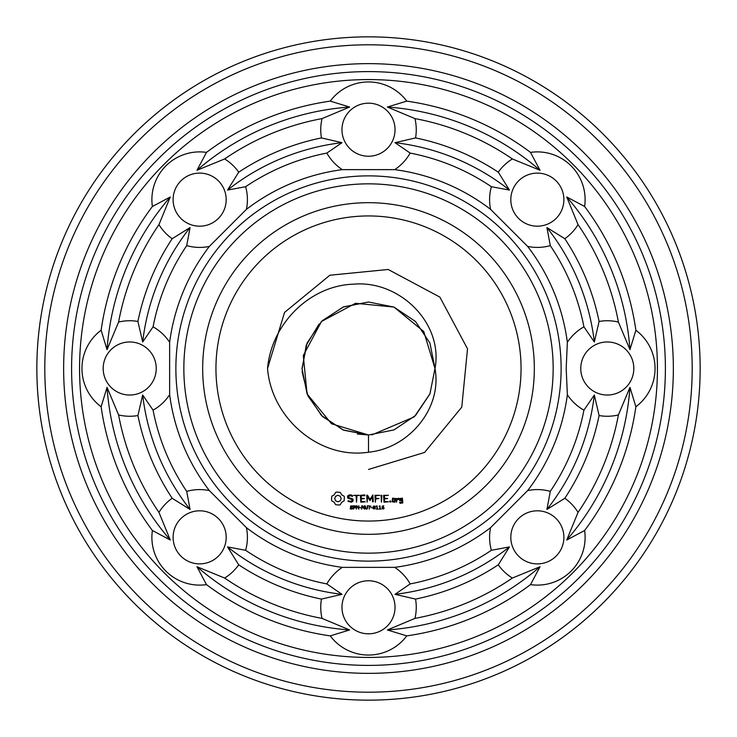 <?xml version="1.0" encoding="UTF-8"?>
<svg xmlns="http://www.w3.org/2000/svg" width="737" height="737" viewBox="0 0 737 737"><rect width="100%" height="100%" fill="white"/><g stroke="black" fill="none" stroke-linecap="round" stroke-linejoin="round"><path stroke-width="1.11" d="M553.165 368.5A184.665 184.665 0 0 1 276.172 528.42A184.665 184.665 0 0 1 276.172 208.58A184.665 184.665 0 0 1 553.165 368.5M561.124 368.5A192.624 192.624 0 0 1 272.193 535.32A192.624 192.624 0 0 1 272.193 201.68A192.624 192.624 0 0 1 561.124 368.5M534.325 368.5A165.825 165.825 0 0 1 285.587 512.104A165.825 165.825 0 0 1 285.587 224.896A165.825 165.825 0 0 1 534.325 368.5M566.182 368.5L567.361 394.71A200.584 200.584 0 0 1 527.646 490.584L490.584 527.646A200.584 200.584 0 0 1 394.71 567.361L342.29 567.361A200.584 200.584 0 0 1 246.416 527.646L209.354 490.584A200.584 200.584 0 0 1 169.639 394.71L169.639 342.29A200.584 200.584 0 0 1 209.354 246.416L246.416 209.354A200.584 200.584 0 0 1 342.29 169.639L394.71 169.639A200.584 200.584 0 0 1 490.584 209.354L527.646 246.416A200.584 200.584 0 0 1 567.361 342.29L566.182 368.5M521.059 368.5A152.559 152.559 0 0 1 292.221 500.616A152.559 152.559 0 0 1 292.221 236.384A152.559 152.559 0 0 1 521.059 368.5M584.616 530.511A47.758 47.758 0 0 1 530.511 584.616A270.092 270.092 0 0 1 406.76 635.874A47.758 47.758 0 0 1 330.24 635.874A270.092 270.092 0 0 1 206.489 584.616A47.758 47.758 0 0 1 152.384 530.511A270.092 270.092 0 0 1 101.126 406.76A47.758 47.758 0 0 1 101.126 330.24A270.092 270.092 0 0 1 152.384 206.489A47.758 47.758 0 0 1 206.489 152.384A270.092 270.092 0 0 1 330.24 101.126A47.758 47.758 0 0 1 406.76 101.126A270.092 270.092 0 0 1 530.511 152.384A47.758 47.758 0 0 1 584.616 206.489A270.092 270.092 0 0 1 635.874 330.24A47.758 47.758 0 0 1 635.874 406.76A270.092 270.092 0 0 1 584.616 530.511L566.725 540.028L578.048 512.362A47.758 47.758 0 0 0 564.818 498.286L546.928 509.451L550.29 491.376A219.423 219.423 0 0 0 583.925 410.159A47.758 47.758 0 0 1 567.361 394.71M583.925 410.159L594.326 395.004L599.089 415.548A47.758 47.758 0 0 0 618.398 414.949L629.96 387.376L635.874 406.76M567.361 342.29A47.758 47.758 0 0 1 583.925 326.841L594.326 341.996L599.089 321.452A47.758 47.758 0 0 1 618.398 322.051L629.96 349.624L635.874 330.24M633.82 368.5A26.532 26.532 0 0 1 594.022 391.476A26.532 26.532 0 0 1 594.022 345.524A26.532 26.532 0 0 1 633.82 368.5M527.646 490.584A47.758 47.758 0 0 1 550.29 491.376M490.584 527.646A47.758 47.758 0 0 0 491.376 550.29L509.451 546.928L498.286 564.818A47.758 47.758 0 0 0 512.362 578.048L540.028 566.725L530.511 584.616M556.113 556.113A26.532 26.532 0 0 1 511.718 544.219A26.532 26.532 0 0 1 544.219 511.718A26.532 26.532 0 0 1 556.113 556.113M491.376 550.29A219.423 219.423 0 0 1 410.159 583.925L395.004 594.326L415.548 599.089A47.758 47.758 0 0 1 414.949 618.398L387.376 629.96L406.76 635.874M394.71 567.361A47.758 47.758 0 0 1 410.159 583.925M342.29 567.361A47.758 47.758 0 0 0 326.841 583.925L341.996 594.326L321.452 599.089A47.758 47.758 0 0 0 322.051 618.398L349.624 629.96L330.24 635.874M368.5 633.82A26.532 26.532 0 0 1 345.524 594.022A26.532 26.532 0 0 1 391.476 594.022A26.532 26.532 0 0 1 368.5 633.82M326.841 583.925A219.423 219.423 0 0 1 245.624 550.29L227.549 546.928L238.714 564.818A47.758 47.758 0 0 1 224.638 578.048L196.972 566.725L206.489 584.616M246.416 527.646A47.758 47.758 0 0 1 245.624 550.29M209.354 490.584A47.758 47.758 0 0 0 186.71 491.376L190.072 509.451L172.182 498.286A47.758 47.758 0 0 0 158.952 512.362L170.275 540.028L152.384 530.511M180.887 556.113A26.532 26.532 0 0 1 192.781 511.718A26.532 26.532 0 0 1 225.282 544.219A26.532 26.532 0 0 1 180.887 556.113M186.71 491.376A219.423 219.423 0 0 1 153.075 410.159L142.674 395.004L137.911 415.548A47.758 47.758 0 0 1 118.602 414.949L107.04 387.376L101.126 406.76M169.639 394.71A47.758 47.758 0 0 1 153.075 410.159M169.639 342.29A47.758 47.758 0 0 0 153.075 326.841L142.674 341.996L137.911 321.452A47.758 47.758 0 0 0 118.602 322.051L107.04 349.624L101.126 330.24M103.18 368.5A26.532 26.532 0 0 1 142.978 345.524A26.532 26.532 0 0 1 142.978 391.476A26.532 26.532 0 0 1 103.18 368.5M153.075 326.841A219.423 219.423 0 0 1 186.71 245.624L190.072 227.549L172.182 238.714A47.758 47.758 0 0 1 158.952 224.638L170.275 196.972L152.384 206.489M209.354 246.416A47.758 47.758 0 0 1 186.71 245.624M246.416 209.354A47.758 47.758 0 0 0 245.624 186.71L227.549 190.072L238.714 172.182A47.758 47.758 0 0 0 224.638 158.952L196.972 170.275L206.489 152.384M180.887 180.887A26.532 26.532 0 0 1 225.282 192.781A26.532 26.532 0 0 1 192.781 225.282A26.532 26.532 0 0 1 180.887 180.887M245.624 186.71A219.423 219.423 0 0 1 326.841 153.075L341.996 142.674L321.452 137.911A47.758 47.758 0 0 1 322.051 118.602L349.624 107.04L330.24 101.126M342.29 169.639A47.758 47.758 0 0 1 326.841 153.075M394.71 169.639A47.758 47.758 0 0 0 410.159 153.075L395.004 142.674L415.548 137.911A47.758 47.758 0 0 0 414.949 118.602L387.376 107.04L406.76 101.126M368.5 103.18A26.532 26.532 0 0 1 391.476 142.978A26.532 26.532 0 0 1 345.524 142.978A26.532 26.532 0 0 1 368.5 103.18M410.159 153.075A219.423 219.423 0 0 1 491.376 186.71L509.451 190.072L498.286 172.182A47.758 47.758 0 0 1 512.362 158.952L540.028 170.275L530.511 152.384M490.584 209.354A47.758 47.758 0 0 1 491.376 186.71M527.646 246.416A47.758 47.758 0 0 0 550.29 245.624L546.928 227.549L564.818 238.714A47.758 47.758 0 0 0 578.048 224.638L566.725 196.972L584.616 206.489M556.113 180.887A26.532 26.532 0 0 1 544.219 225.282A26.532 26.532 0 0 1 511.718 192.781A26.532 26.532 0 0 1 556.113 180.887M550.29 245.624A219.423 219.423 0 0 1 583.925 326.841M368.5 452.223C319.333 459.685 271.373 418.045 267.549 368.5C271.327 324.271 309.476 285.449 353.778 284.16C399.776 280.143 443.536 323.368 434.987 368.5L423.784 331.558L393.945 307.071L355.529 303.294L321.489 321.489L303.294 355.529L307.071 393.945L331.558 423.784L368.5 434.987L393.945 429.929L415.511 415.511L429.929 393.945L434.987 368.5C442.366 408.206 409.063 448.234 368.5 452.223L368.5 434.987L393.945 429.929L415.511 415.511L429.929 393.945L434.987 368.5L429.929 343.055L415.511 321.489L393.945 307.071L368.5 302.013L343.055 307.071L321.489 321.489L307.071 343.055L302.013 368.5L307.071 393.945L321.489 415.511L343.055 429.929L368.5 434.987L357.371 434.047M336.726 492.076L335.611 492.399L334.23 494.831L331.797 496.204L331.475 499.732L331.797 500.893L334.23 502.275L335.611 504.698L339.14 505.02L340.291 504.698L341.673 502.275L344.096 500.893L344.419 497.364L344.096 496.204L341.673 494.831L340.291 492.399L336.726 492.076M349.338 494.914L347.634 495.918L347.634 498.037L352.203 499.649L352.203 500.764L349.697 501.4L348.398 500.644L347.993 501.344L351.337 502.192L353.014 501.224L353.014 499.087L348.444 497.466L348.444 496.369L350.95 495.734L352.249 496.48L352.655 495.789L351.153 494.914L349.338 494.914M352.802 508.171L352.037 509.101L350.232 508.917L350.232 508.364L351.466 508.806L352.332 508.235L350.462 507.268L350.6 505.987L352.664 505.951L352.664 506.476L351.494 506.098L350.711 506.632L352.802 508.171M353.696 495.319L356.118 495.725L356.524 502.192L356.92 495.725L359.334 495.319L353.696 495.319M355.685 506.798L354.985 507.793L353.953 507.876L353.511 509.12L353.511 505.785L355.289 505.997L355.685 506.798M358.808 509.12L356.68 506.135L356.266 509.12L356.266 505.785L356.957 505.785L358.394 508.512L358.808 505.785L358.808 509.12M360.992 507.857L359.592 507.461L360.992 507.857M364.833 494.914L360.411 495.319L360.808 502.192L365.257 501.796L361.222 501.4L361.222 498.958L364.456 498.553L361.222 498.148L361.222 495.725L364.833 495.725L364.833 494.914M372.867 494.914L369.992 499.382L367.477 495.126L366.713 495.319L367.118 502.192L367.523 496.802L369.992 500.58L372.471 496.793L372.471 501.768L373.281 501.768L372.867 494.914M364.327 509.12L362.189 506.135L361.775 509.12L361.775 505.785L362.466 505.785L363.912 508.512L364.327 505.785L364.327 509.12M367.717 507.784L366.971 509.11L365.497 508.862L365.156 505.785L366.031 508.733L367.238 508.217L367.275 505.785L367.717 507.784M370.941 506.181L369.744 506.181L369.301 509.12L369.301 506.181L368.113 505.785L370.941 506.181M372.342 507.857L370.951 507.461L372.342 507.857M379.795 495.319L374.949 495.319L375.354 502.192L375.75 498.958L378.984 498.553L375.75 498.157L375.75 495.725L379.795 495.319M381.867 495.338L381.057 495.338L381.462 502.192L381.867 495.338M375.299 507.452L375.022 508.77L373.272 508.76L373.272 506.144L375.022 506.153L375.299 507.452M378.026 509.12L376.22 509.12L376.92 508.779L376.92 506.559L376.22 506.255L377.003 505.785L377.344 508.779L378.026 509.12M380.937 509.12L379.14 509.12L379.831 508.779L379.831 506.559L379.14 506.255L379.914 505.785L380.264 508.779L380.937 509.12M384.097 508.033L383.756 508.862L382.135 508.88L382.135 506.255L383.765 505.766L382.199 507.222L383.369 507.028L384.097 508.033M388.454 495.319L383.608 495.319L384.005 502.192L388.454 501.796L384.41 501.4L384.41 498.958L387.644 498.553L384.41 498.148L384.41 495.725L388.454 495.319M390.748 501.04L390.748 501.98L389.809 501.98L389.809 501.04L390.748 501.04M394.949 502.192L395.345 498.534L392.572 498.148L392.176 501.796L394.949 502.192M396.884 498.534L396.073 498.534L396.478 502.192L396.884 500.165L398.173 499.023L398.653 499.566L399.251 499.032L398.496 498.148L396.884 499.087L396.884 498.534M402.42 498.148L399.647 498.534L399.647 500.543L402.015 500.939L402.015 502.514L399.647 502.192L400.044 503.307L402.817 502.91L402.42 498.148M657.432 368.5A288.932 288.932 0 0 1 224.03 618.721A288.932 288.932 0 0 1 224.03 118.279A288.932 288.932 0 0 1 657.432 368.5M629.96 387.376A262.132 262.132 0 0 1 566.725 540.028M618.398 414.949A254.173 254.173 0 0 1 578.048 512.362M599.089 415.548A235.343 235.343 0 0 1 564.818 498.286M594.326 395.004A227.383 227.383 0 0 1 546.928 509.451M546.928 227.549A227.383 227.383 0 0 1 594.326 341.996M564.818 238.714A235.343 235.343 0 0 1 599.089 321.452M578.048 224.638A254.173 254.173 0 0 1 618.398 322.051M566.725 196.972A262.132 262.132 0 0 1 629.96 349.624M540.028 566.725A262.132 262.132 0 0 1 387.376 629.96M512.362 578.048A254.173 254.173 0 0 1 414.949 618.398M498.286 564.818A235.343 235.343 0 0 1 415.548 599.089M509.451 546.928A227.383 227.383 0 0 1 395.004 594.326M349.624 629.96A262.132 262.132 0 0 1 196.972 566.725M322.051 618.398A254.173 254.173 0 0 1 224.638 578.048M321.452 599.089A235.343 235.343 0 0 1 238.714 564.818M341.996 594.326A227.383 227.383 0 0 1 227.549 546.928M170.275 540.028A262.132 262.132 0 0 1 107.04 387.376M158.952 512.362A254.173 254.173 0 0 1 118.602 414.949M172.182 498.286A235.343 235.343 0 0 1 137.911 415.548M190.072 509.451A227.383 227.383 0 0 1 142.674 395.004M107.04 349.624A262.132 262.132 0 0 1 170.275 196.972M118.602 322.051A254.173 254.173 0 0 1 158.952 224.638M137.911 321.452A235.343 235.343 0 0 1 172.182 238.714M142.674 341.996A227.383 227.383 0 0 1 190.072 227.549M196.972 170.275A262.132 262.132 0 0 1 349.624 107.04M224.638 158.952A254.173 254.173 0 0 1 322.051 118.602M238.714 172.182A235.343 235.343 0 0 1 321.452 137.911M227.549 190.072A227.383 227.383 0 0 1 341.996 142.674M387.376 107.04A262.132 262.132 0 0 1 540.028 170.275M414.949 118.602A254.173 254.173 0 0 1 512.362 158.952M415.548 137.911A235.343 235.343 0 0 1 498.286 172.182M395.004 142.674A227.383 227.383 0 0 1 509.451 190.072M371.872 434.904L414.01 416.976M414.664 416.35L430.049 393.65M665.391 368.5A296.891 296.891 0 0 1 220.05 625.621A296.891 296.891 0 0 1 220.05 111.379A296.891 296.891 0 0 1 665.391 368.5M673.351 368.5A304.851 304.851 0 0 1 216.07 632.512A304.851 304.851 0 0 1 216.07 104.488A304.851 304.851 0 0 1 673.351 368.5M368.5 469.451L424.586 452.444L461.767 407.137L467.516 348.804L439.888 297.112L388.196 269.484L329.863 275.233L284.556 312.414L267.549 368.5L284.556 312.414L329.863 275.233L388.196 269.484L439.888 297.112L467.516 348.804L461.767 407.137L424.586 452.444L368.5 469.451L424.586 452.444L461.767 407.137L467.516 348.804L439.888 297.112L388.196 269.484L329.863 275.233L284.556 312.414L267.549 368.5L284.556 312.414L329.863 275.233L388.196 269.484L439.888 297.112L467.516 348.804L461.767 407.137L424.586 452.444L368.5 469.451M337.951 495.301L340.245 496.25L341.203 498.553L340.245 500.847L337.951 501.805L335.648 500.847L334.699 498.553L335.648 496.25L337.951 495.301M355.225 506.807L353.953 506.172L353.953 507.498L355.225 506.807M374.709 508.466L374.709 506.439L373.797 506.181L373.576 508.456L374.709 508.466M383.636 508.051L383.148 507.388L382.199 507.544L382.678 508.77L383.636 508.051M392.978 498.94L394.544 498.94L394.544 501.4L392.978 501.4L392.978 498.94M400.449 498.94L402.015 498.94L402.015 500.128L400.449 500.128L400.449 498.94M692.19 368.5A323.69 323.69 0 0 1 206.655 648.827A323.69 323.69 0 0 1 206.655 88.173A323.69 323.69 0 0 1 692.19 368.5M700.15 368.5A331.65 331.65 0 0 1 202.675 655.718A331.65 331.65 0 0 1 202.675 81.282A331.65 331.65 0 0 1 700.15 368.5M302.078 371.494L307.965 395.999L322.557 416.562L343.746 430.205L368.5 434.987L343.055 429.929L321.489 415.511L307.071 393.945L302.013 368.5L307.071 343.055L321.489 321.489L343.055 307.071L368.5 302.013L343.608 306.85L322.345 320.641M319.066 324.04L306.251 345.146L302.023 369.467M368.5 302.013L343.055 307.071L321.489 321.489L307.071 343.055L302.013 368.5L307.071 393.945L321.489 415.511L343.055 429.929L368.5 434.987"/></g></svg>
